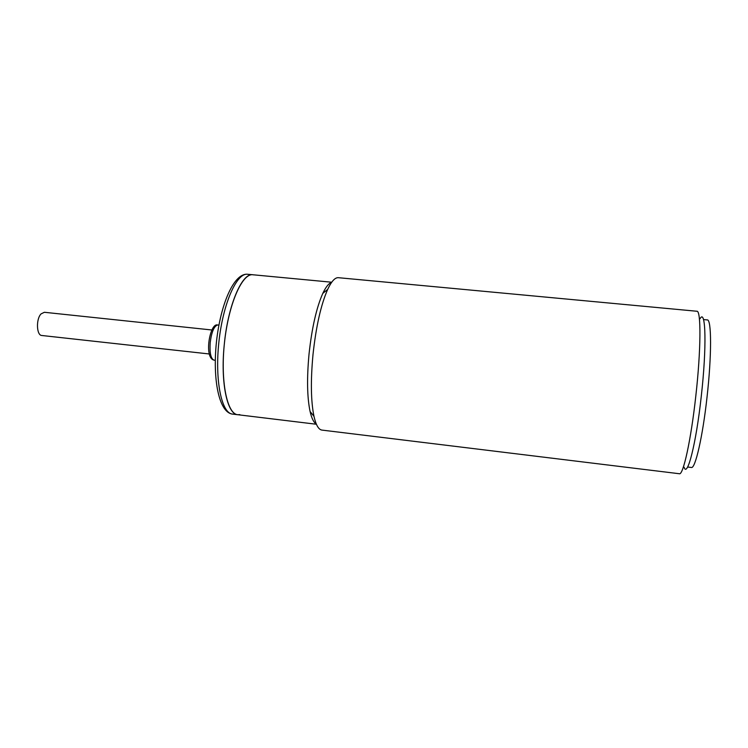 <?xml version="1.0" encoding="UTF-8"?>
<svg xmlns="http://www.w3.org/2000/svg" width="748" height="748" viewBox="0 0 748 748"><rect width="100%" height="100%" fill="white"/><g stroke="black" fill="none" stroke-linecap="round" stroke-linejoin="round"><path stroke-width="1.12" d="M211.88 329.99L44.356 312.281L41.037 313.917C35.867 319.116 36.512 335.497 41.841 335.497L209.29 353.972M253.581 274.871L252.852 274.759C242.212 273.132 228.579 303.997 224.494 342.5C220.277 380.975 227.018 414.046 237.761 414.719L239.837 414.635M687.599 467.023L691.367 467.472C695.229 469.061 702.681 436.897 707.038 397.048C711.778 355.394 711.591 319.031 707.271 319.929L703.503 319.574M695.799 396.103C701.016 350.083 701.194 310.168 696.884 311.252L338.377 277.695C335.039 277.415 331.476 281.323 327.68 289.401C320.957 304.698 316.058 326.437 312.991 354.636C310.57 380.741 310.897 401.321 313.982 416.374C315.974 425.079 318.62 429.651 321.939 430.091L679.352 473.736C683.176 475.466 690.984 440.123 695.799 396.103M684.121 467.266C687.29 478.066 696.089 443.816 701.25 396.496C706.86 347.231 705.794 308.111 700.147 318.592M331.523 282.492C328.737 283.324 325.829 286.961 322.799 293.384C316.479 307.662 311.888 327.876 309.036 354.019C306.792 378.236 307.138 397.375 310.074 411.437C311.654 418.366 313.721 422.526 316.273 423.938M331.719 282.22L252.852 274.759C242.062 272.534 227.859 305.455 224.25 344.837C220.37 382.462 227.242 414.476 237.761 414.719L232.478 414.083C221.586 413.382 214.685 380.33 218.902 341.892C222.979 303.445 236.761 272.618 247.56 274.264C234.002 272.889 220.595 303.922 216.481 341.63C212.46 379.348 218.94 412.531 232.478 414.083M217.855 325.006L217.575 325.006C214.04 326.156 211.581 332 210.207 342.528C209.534 352.532 210.721 358.376 213.778 360.059L214.059 360.115M218.921 325.034L217.575 325.006C210.029 322.453 203.755 357.413 213.778 360.059L215.284 360.358M252.852 274.759L247.56 274.264M322.799 293.384L327.68 289.401M310.074 411.437L313.982 416.374M316.404 424.247L237.761 414.719"/></g></svg>
